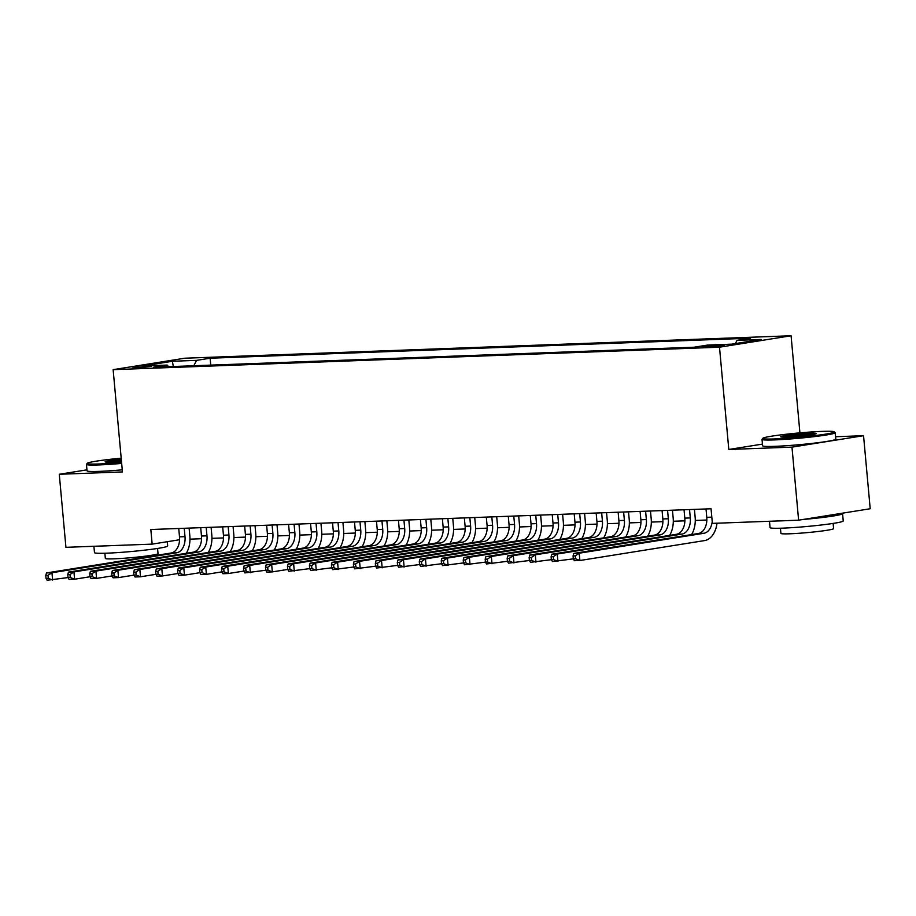 <?xml version="1.0" encoding="UTF-8"?>
<svg xmlns="http://www.w3.org/2000/svg" width="916" height="916" viewBox="0 0 916 916"><rect width="100%" height="100%" fill="white"/><g stroke="black" fill="none" stroke-linecap="round" stroke-linejoin="round"><path stroke-width="1.37" d="M135.545 368.232L151.106 366.389L137.858 367.076L132.373 368.095L135.545 368.232M791.081 335.76L184.711 358.213L113.137 369.663L719.495 347.198L791.081 335.76L799.92 432.867M762.456 444.1L728.804 449.47L791.974 447.134L863.548 435.695L835.575 436.726M863.548 435.695L870.2 508.746L798.615 520.185L791.974 447.134M798.615 520.185L712.385 523.38L711.056 508.769L150.831 529.517L152.159 544.127L179.57 539.742M721.361 345.046L701.461 347.004L719.129 346.168L724.442 345.172L721.361 345.046L721.442 345.859M168.533 366.686L167.181 365.072L153.636 367.236L694.088 347.221L707.633 345.057L731.804 344.153L761.207 339.458L737.037 340.351L750.582 338.187L210.13 358.202L196.585 360.366L193.803 365.747M167.181 365.072L143.011 365.965L172.414 361.259L196.585 360.366M86.951 469.851L59.277 474.27L65.929 547.321L152.159 544.127M59.277 474.27L122.446 471.935L113.137 369.663M728.804 449.47L719.495 347.198M189.967 539.158L201.554 538.734M211.94 538.345L223.527 537.921M233.901 537.532L245.488 537.108M255.873 536.719L267.461 536.295M277.846 535.906L289.433 535.482M299.818 535.093L311.406 534.669M321.791 534.28L333.367 533.856M343.752 533.467L355.339 533.043M365.724 532.654L377.312 532.219M387.697 531.841L399.284 531.406M409.67 531.028L421.245 530.593M431.631 530.215L443.218 529.78M453.603 529.402L465.191 528.967M475.576 528.589L487.163 528.154M497.548 527.776L509.124 527.341M519.509 526.963L531.097 526.528M541.482 526.139L553.069 525.715M563.455 525.326L575.042 524.902M585.427 524.513L597.003 524.089M607.388 523.7L618.976 523.276M629.361 522.887L640.948 522.464M651.333 522.074L662.921 521.651M673.306 521.261L684.882 520.838M695.267 520.448L706.854 520.025M735.365 343.592L737.037 340.351M210.76 365.118L210.13 358.202M172.414 361.259L173.296 366.503M706.018 508.952L706.774 517.322A14.702 9.755 -92.1 0 1 698.427 533.478L573.737 553.401L579.233 553.207L579.897 560.512L704.587 540.577A22.041 14.633 87.9 0 0 717.01 523.208M712.224 521.57A14.702 9.755 -92.1 0 1 703.923 533.272L579.233 553.207L575.271 555.852L573.072 555.943L573.336 558.863L575.534 558.783L575.271 555.852M575.534 558.783L579.897 560.512L574.412 560.707L573.336 558.863L552.44 561.519L551.375 559.676L553.562 559.596L553.298 556.676L551.1 556.756L551.375 559.676L530.467 562.332L529.402 560.489L531.601 560.409L531.326 557.489L529.139 557.569L529.402 560.489L508.495 563.157L507.43 561.302L509.628 561.222L509.365 558.302L507.166 558.382L507.43 561.302L486.522 563.97L485.457 562.115L487.655 562.035L487.392 559.115L485.194 559.195L485.457 562.115L464.561 564.783L463.496 562.928L465.683 562.848L465.42 559.928L463.221 560.008L463.496 562.928L442.588 565.596L441.523 563.741L443.722 563.661L443.447 560.741L441.26 560.821L441.523 563.741L420.616 566.409L419.551 564.554L421.749 564.474L421.486 561.554L419.288 561.634L419.551 564.554L398.643 567.222L397.578 565.367L399.777 565.287L399.513 562.367L397.315 562.447L397.578 565.367L376.682 568.034L375.617 566.18L377.804 566.099L377.541 563.18L375.342 563.26L375.617 566.18L354.71 568.847L353.645 566.993L355.843 566.912L355.568 563.993L353.381 564.073L353.645 566.993L332.737 569.66L331.672 567.805L333.871 567.725L333.607 564.806L331.409 564.886L331.672 567.805L310.764 570.473L309.7 568.63L311.898 568.538L311.635 565.619L309.436 565.699L309.7 568.63L288.803 571.286L287.739 569.443L289.925 569.351L289.662 566.432L287.464 566.512L287.739 569.443M573.737 553.401L573.072 555.943M774.936 438.936A35.861 2.164 -5.2 0 0 814.313 435.684A35.861 2.164 -5.2 0 0 834.167 431.791A35.861 2.164 -5.2 0 0 822.133 431.39A35.861 2.164 -5.2 0 0 784.726 434.413A35.861 2.164 -5.2 0 0 762.879 438.283A35.861 2.164 -5.2 0 0 774.936 438.936M834.167 431.791L835.129 432.581A36.743 2.221 174.8 0 1 835.209 432.707A36.743 2.221 174.8 0 1 813.774 436.692A36.743 2.221 174.8 0 1 774.432 439.909A36.743 2.221 174.8 0 1 762.02 439.371A36.743 2.221 174.8 0 1 762.078 439.233L762.879 438.283M786.73 437.058A17.931 1.088 174.8 0 1 780.718 436.852A17.931 1.088 174.8 0 1 790.645 434.905A17.931 1.088 174.8 0 1 810.339 433.279A17.931 1.088 174.8 0 1 816.362 433.611A17.931 1.088 174.8 0 1 805.439 435.547A17.931 1.088 174.8 0 1 786.73 437.058M814.381 434.23A17.049 1.03 -5.2 0 0 809.836 434.253A17.049 1.03 -5.2 0 0 782.779 437.104M841.804 513.281A36.743 2.221 174.8 0 1 842.571 513.647L843.235 520.952A36.743 2.221 174.8 0 1 821.801 524.937A36.743 2.221 174.8 0 1 782.459 528.154A36.743 2.221 174.8 0 1 770.058 527.616L769.474 521.261M842.571 513.647A36.743 2.221 174.8 0 1 803.137 519.464M786.638 520.631A36.743 2.221 174.8 0 1 781.795 520.849A36.743 2.221 174.8 0 1 777.615 520.964M833.136 523.425L833.606 528.612A26.45 1.603 174.8 0 1 818.171 531.475A26.45 1.603 174.8 0 1 789.844 533.788A26.45 1.603 174.8 0 1 780.913 533.41L780.443 528.223M835.209 432.707L835.793 439.142A36.743 2.221 174.8 0 1 814.358 443.126A36.743 2.221 174.8 0 1 775.016 446.332A36.743 2.221 174.8 0 1 762.604 445.806L762.02 439.371M121.187 458.172A35.861 2.164 -5.2 0 0 87.306 463.301A35.861 2.164 -5.2 0 0 99.363 463.954A35.861 2.164 -5.2 0 0 121.576 462.488M121.668 463.416A36.743 2.221 174.8 0 1 98.859 464.927A36.743 2.221 174.8 0 1 86.448 464.389A36.743 2.221 174.8 0 1 86.505 464.252L87.306 463.301M121.484 461.401A17.931 1.088 174.8 0 1 111.168 462.076A17.931 1.088 174.8 0 1 105.145 461.87A17.931 1.088 174.8 0 1 121.29 459.26M121.37 460.187A17.049 1.03 -5.2 0 0 107.206 462.122M167.285 541.711L167.662 545.982A36.743 2.221 174.8 0 1 146.239 549.966A36.743 2.221 174.8 0 1 106.897 553.172A36.743 2.221 174.8 0 1 94.485 552.634L93.901 546.279M111.076 545.65A36.743 2.221 174.8 0 1 106.233 545.867A36.743 2.221 174.8 0 1 102.042 545.982M157.563 548.444L158.033 553.63A26.45 1.603 174.8 0 1 142.598 556.504A26.45 1.603 174.8 0 1 114.271 558.817A26.45 1.603 174.8 0 1 105.34 558.428L104.871 553.241M122.252 469.839A36.743 2.221 174.8 0 1 99.443 471.362A36.743 2.221 174.8 0 1 87.043 470.824L86.448 464.389M684.046 509.765L684.802 518.135A14.702 9.755 -92.1 0 1 676.466 534.291L551.775 554.214L557.26 554.02L557.924 561.325L553.562 559.596M689.542 509.571L690.298 517.929A14.702 9.755 -92.1 0 1 681.951 534.085L557.26 554.02L553.298 556.676M691.603 534.566A22.041 14.633 87.9 0 0 695.141 517.151L694.431 509.388M551.775 554.214L551.1 556.756M662.073 510.578L662.841 518.948A14.702 9.755 -92.1 0 1 654.493 535.104L529.803 555.039L535.299 554.833L535.963 562.138L531.601 560.409M667.569 510.384L668.325 518.742A14.702 9.755 -92.1 0 1 659.989 534.898L535.299 554.833L531.326 557.489M669.642 535.379A22.041 14.633 87.9 0 0 673.168 517.975L672.458 510.201M529.803 555.039L529.139 557.569M640.101 511.391L640.868 519.761A14.702 9.755 -92.1 0 1 632.521 535.917L507.83 555.852L513.326 555.646L513.99 562.951L509.628 561.222M645.597 511.197L646.364 519.555A14.702 9.755 -92.1 0 1 638.017 535.711L513.326 555.646L509.365 558.302M647.669 536.192A22.041 14.633 87.9 0 0 651.196 518.788L650.486 511.014M507.83 555.852L507.166 558.382M618.14 512.204L618.895 520.574A14.702 9.755 -92.1 0 1 610.548 536.73L485.858 556.665L491.354 556.459L492.018 563.764L487.655 562.035M623.624 512.01L624.391 520.368A14.702 9.755 -92.1 0 1 616.044 536.524L491.354 556.459L487.392 559.115M625.697 537.005A22.041 14.633 87.9 0 0 629.223 519.601L628.513 511.826M485.858 556.665L485.194 559.195M596.167 513.029L596.923 521.387A14.702 9.755 -92.1 0 1 588.587 537.543L463.897 557.478L469.381 557.271L470.045 564.577L465.683 562.848M601.663 512.823L602.419 521.181A14.702 9.755 -92.1 0 1 594.072 537.337L469.381 557.271L465.42 559.928M603.724 537.818A22.041 14.633 87.9 0 0 607.262 520.414L606.552 512.639M463.897 557.478L463.221 560.008M574.195 513.842L574.962 522.2A14.702 9.755 -92.1 0 1 566.615 538.356L441.924 558.291L447.42 558.084L448.084 565.39L443.722 563.661M579.691 513.636L580.446 521.994A14.702 9.755 -92.1 0 1 572.111 538.15L447.42 558.084L443.447 560.741M581.763 538.631A22.041 14.633 87.9 0 0 585.29 521.227L584.58 513.452M441.924 558.291L441.26 560.821M552.222 514.655L552.989 523.013A14.702 9.755 -92.1 0 1 544.642 539.169L419.952 559.104L425.448 558.897L426.112 566.202L421.749 564.474M557.718 514.448L558.485 522.807A14.702 9.755 -92.1 0 1 550.138 538.963L425.448 558.897L421.486 561.554M559.79 539.444A22.041 14.633 87.9 0 0 563.317 522.04L562.607 514.265M419.952 559.104L419.288 561.634M530.261 515.468L531.017 523.826A14.702 9.755 -92.1 0 1 522.67 539.982L397.979 559.916L403.475 559.71L404.139 567.015L399.777 565.287M535.745 515.261L536.513 523.62A14.702 9.755 -92.1 0 1 528.166 539.776L403.475 559.71L399.513 562.367M537.818 540.257A22.041 14.633 87.9 0 0 541.345 522.853L540.635 515.078M397.979 559.916L397.315 562.447M508.288 516.28L509.044 524.639A14.702 9.755 -92.1 0 1 500.709 540.795L376.018 560.729L381.503 560.523L382.167 567.828L377.804 566.099M513.784 516.074L514.54 524.444A14.702 9.755 -92.1 0 1 506.193 540.6L381.503 560.523L377.541 563.18M515.845 541.081A22.041 14.633 87.9 0 0 519.372 523.666L518.674 515.891M376.018 560.729L375.342 563.26M486.316 517.093L487.083 525.452A14.702 9.755 -92.1 0 1 478.736 541.608L354.045 561.542L359.541 561.336L360.206 568.641L355.843 566.912M491.812 516.887L492.568 525.257A14.702 9.755 -92.1 0 1 484.232 541.413L359.541 561.336L355.568 563.993M493.884 541.894A22.041 14.633 87.9 0 0 497.411 524.479L496.701 516.704M354.045 561.542L353.381 564.073M464.343 517.906L465.11 526.265A14.702 9.755 -92.1 0 1 456.763 542.421L332.073 562.355L337.569 562.149L338.233 569.454L333.871 567.725M469.839 517.7L470.606 526.07A14.702 9.755 -92.1 0 1 462.259 542.226L337.569 562.149L333.607 564.806M471.912 542.707A22.041 14.633 87.9 0 0 475.438 525.292L474.728 517.517M332.073 562.355L331.409 564.886M442.382 518.719L443.138 527.078A14.702 9.755 -92.1 0 1 434.791 543.234L310.1 563.168L315.596 562.962L316.26 570.267L311.898 568.538M447.867 518.513L448.634 526.883A14.702 9.755 -92.1 0 1 440.287 543.039L315.596 562.962L311.635 565.619M449.939 543.52A22.041 14.633 87.9 0 0 453.466 526.105L452.756 518.33M310.1 563.168L309.436 565.699M420.41 519.532L421.165 527.902A14.702 9.755 -92.1 0 1 412.83 544.058L288.139 563.981L293.624 563.775L294.288 571.08L289.925 569.351M425.906 519.326L426.661 527.696A14.702 9.755 -92.1 0 1 418.314 543.852L293.624 563.775L289.662 566.432M427.967 544.333A22.041 14.633 87.9 0 0 431.493 526.918L430.795 519.143M288.139 563.981L287.464 566.512M398.437 520.345L399.204 528.715A14.702 9.755 -92.1 0 1 390.857 544.871L266.167 564.794L271.663 564.588L272.327 571.893L287.739 569.431M403.933 520.139L404.689 528.509A14.702 9.755 -92.1 0 1 396.353 544.665L271.663 564.588L267.69 567.244L265.503 567.325L265.766 570.256L267.964 570.176L267.69 567.244M405.994 545.146A22.041 14.633 87.9 0 0 409.532 527.731L408.822 519.967M267.964 570.176L272.327 571.893L266.831 572.099L265.766 570.256L244.858 572.912L243.793 571.069L245.992 570.989L245.728 568.057L243.53 568.138L243.793 571.069L228.382 573.53L222.886 573.725L221.821 571.882L224.019 571.802L223.756 568.87L221.558 568.962L221.821 571.882L206.409 574.343L200.925 574.538L199.86 572.695L202.047 572.615L201.783 569.695L199.585 569.775L199.86 572.695L184.448 575.156L178.952 575.351L177.887 573.508L180.086 573.427L179.811 570.508L177.624 570.588L177.887 573.508L162.476 575.969L156.98 576.175L155.915 574.321L158.113 574.24L157.85 571.321L155.651 571.401L155.915 574.321L140.503 576.782L135.007 576.988L133.942 575.134L136.141 575.053L135.877 572.134L133.679 572.214L133.942 575.134L118.53 577.595L113.046 577.801L111.97 575.946L114.168 575.866L113.905 572.947L111.706 573.027L111.97 575.946L96.569 578.408L91.073 578.614L90.008 576.759L92.207 576.679L91.932 573.76L89.745 573.84L90.008 576.759L74.597 579.221L69.101 579.427L68.036 577.572L70.234 577.492L69.971 574.572L67.773 574.653L68.036 577.572L47.128 580.24L46.063 578.385L48.262 578.305L47.998 575.385L45.8 575.466L46.063 578.385M266.167 564.794L265.503 567.325M376.465 521.158L377.232 529.528A14.702 9.755 -92.1 0 1 368.885 545.684L244.194 565.607L249.69 565.412L250.354 572.718L245.992 570.989M381.961 520.952L382.728 529.322A14.702 9.755 -92.1 0 1 374.381 545.478L249.69 565.412L245.728 568.057M384.033 545.959A22.041 14.633 87.9 0 0 387.56 528.543L386.85 520.78M244.194 565.607L243.53 568.138M354.503 521.971L355.259 530.341A14.702 9.755 -92.1 0 1 346.912 546.497L222.222 566.42L227.718 566.225L228.382 573.53L224.019 571.802M359.988 521.765L360.755 530.135A14.702 9.755 -92.1 0 1 352.408 546.291L227.718 566.225L223.756 568.87M362.06 546.772A22.041 14.633 87.9 0 0 365.587 529.356L364.877 521.593M222.222 566.42L221.558 568.962M332.531 522.784L333.287 531.154A14.702 9.755 -92.1 0 1 324.951 547.31L200.261 567.233L205.745 567.038L206.409 574.343L202.047 572.615M338.027 522.589L338.783 530.948A14.702 9.755 -92.1 0 1 330.436 547.104L205.745 567.038L201.783 569.695M340.088 547.585A22.041 14.633 87.9 0 0 343.615 530.169L342.916 522.406M200.261 567.233L199.585 569.775M310.558 523.597L311.325 531.967A14.702 9.755 -92.1 0 1 302.978 548.123L178.288 568.057L183.784 567.851L184.448 575.156L180.086 573.427M316.054 523.402L316.81 531.761A14.702 9.755 -92.1 0 1 308.474 547.917L183.784 567.851L179.811 570.508M318.115 548.398A22.041 14.633 87.9 0 0 321.653 530.994L320.944 523.219M178.288 568.057L177.624 570.588M288.586 524.41L289.353 532.78A14.702 9.755 -92.1 0 1 281.006 548.936L156.315 568.87L161.811 568.664L162.476 575.969L158.113 574.24M294.082 524.215L294.849 532.574A14.702 9.755 -92.1 0 1 286.502 548.73L161.811 568.664L157.85 571.321M296.154 549.211A22.041 14.633 87.9 0 0 299.681 531.807L298.971 524.032M156.315 568.87L155.651 571.401M266.625 525.223L267.38 533.593A14.702 9.755 -92.1 0 1 259.033 549.749L134.343 569.683L139.839 569.477L140.503 576.782L136.141 575.053M272.109 525.028L272.876 533.387A14.702 9.755 -92.1 0 1 264.529 549.543L139.839 569.477L135.877 572.134M274.182 550.024A22.041 14.633 87.9 0 0 277.708 532.62L276.998 524.845M134.343 569.683L133.679 572.214M244.652 526.047L245.408 534.406A14.702 9.755 -92.1 0 1 237.072 550.562L112.382 570.496L117.866 570.29L118.53 577.595L114.168 575.866M250.148 525.841L250.904 534.2A14.702 9.755 -92.1 0 1 242.557 550.356L117.866 570.29L113.905 572.947M252.209 550.837A22.041 14.633 87.9 0 0 255.736 533.433L255.037 525.658M112.382 570.496L111.706 573.027M222.68 526.86L223.447 535.219A14.702 9.755 -92.1 0 1 215.1 551.375L90.409 571.309L95.905 571.103L96.569 578.408L92.207 576.679M228.176 526.654L228.931 535.013A14.702 9.755 -92.1 0 1 220.596 551.169L95.905 571.103L91.932 573.76M230.237 551.65A22.041 14.633 87.9 0 0 233.775 534.246L233.065 526.471M90.409 571.309L89.745 573.84M200.707 527.673L201.474 536.032A14.702 9.755 -92.1 0 1 193.127 552.188L68.437 572.122L73.933 571.916L74.597 579.221L70.234 577.492M206.203 527.467L206.97 535.826A14.702 9.755 -92.1 0 1 198.623 551.982L73.933 571.916L69.971 574.572M208.276 552.462A22.041 14.633 87.9 0 0 211.802 535.058L211.092 527.284M68.437 572.122L67.773 574.653M178.746 528.486L179.502 536.845A14.702 9.755 -92.1 0 1 171.155 553.001L46.464 572.935L51.96 572.729L52.624 580.034L48.262 578.305M184.231 528.28L184.998 536.639A14.702 9.755 -92.1 0 1 176.651 552.795L51.96 572.729L47.998 575.385M186.303 553.275A22.041 14.633 87.9 0 0 189.83 535.871L189.12 528.097M46.464 572.935L45.8 575.466M716.644 346.431L716.53 345.218M711.812 517.128L706.774 517.322M703.923 533.272L698.427 533.478M690.298 517.929L684.802 518.135M681.951 534.085L676.466 534.291M668.325 518.742L662.841 518.948M659.989 534.898L654.493 535.104M646.364 519.555L640.868 519.761M638.017 535.711L632.521 535.917M624.391 520.368L618.895 520.574M616.044 536.524L610.548 536.73M602.419 521.181L596.923 521.387M594.072 537.337L588.587 537.543M580.446 521.994L574.962 522.2M572.111 538.15L566.615 538.356M558.485 522.807L552.989 523.013M550.138 538.963L544.642 539.169M536.513 523.62L531.017 523.826M528.166 539.776L522.67 539.982M514.54 524.444L509.044 524.639M506.193 540.6L500.709 540.795M492.568 525.257L487.083 525.452M484.232 541.413L478.736 541.608M470.606 526.07L465.11 526.265M462.259 542.226L456.763 542.421M448.634 526.883L443.138 527.078M440.287 543.039L434.791 543.234M426.661 527.696L421.165 527.902M418.314 543.852L412.83 544.058M404.689 528.509L399.204 528.715M396.353 544.665L390.857 544.871M382.728 529.322L377.232 529.528M374.381 545.478L368.885 545.684M360.755 530.135L355.259 530.341M352.408 546.291L346.912 546.497M338.783 530.948L333.287 531.154M330.436 547.104L324.951 547.31M316.81 531.761L311.325 531.967M308.474 547.917L302.978 548.123M294.849 532.574L289.353 532.78M286.502 548.73L281.006 548.936M272.876 533.387L267.38 533.593M264.529 549.543L259.033 549.749M250.904 534.2L245.408 534.406M242.557 550.356L237.072 550.562M228.931 535.013L223.447 535.219M220.596 551.169L215.1 551.375M206.97 535.826L201.474 536.032M198.623 551.982L193.127 552.188M184.998 536.639L179.502 536.845M176.651 552.795L171.155 553.001"/></g></svg>
